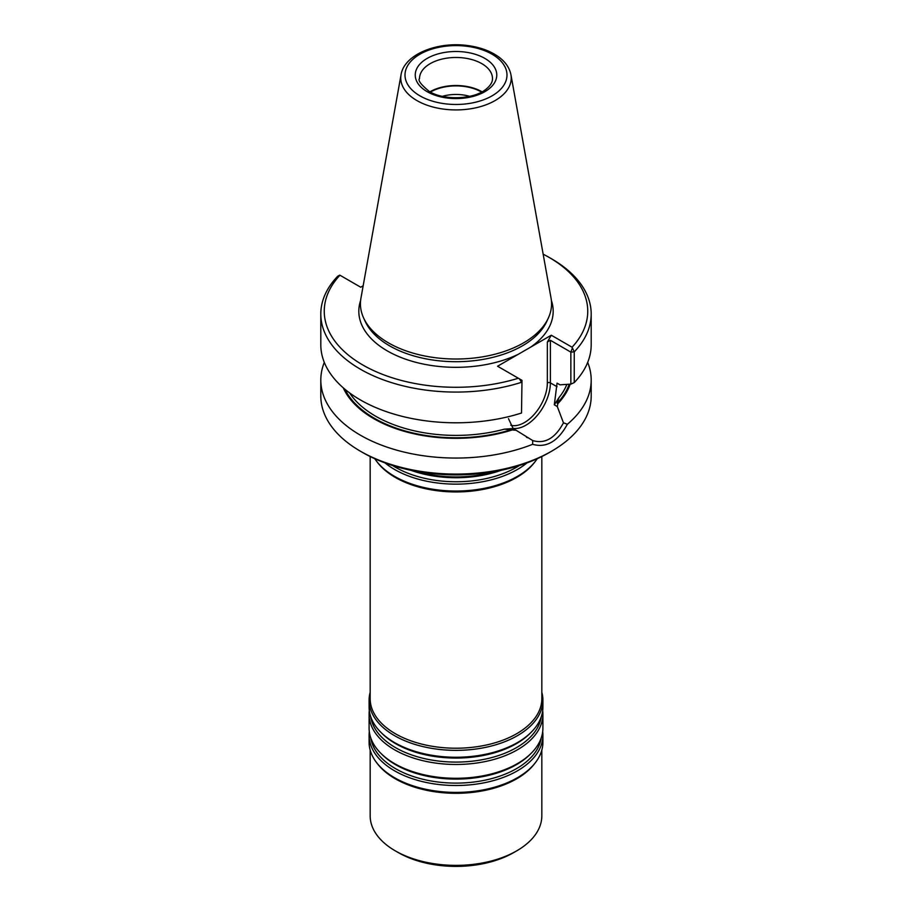 <?xml version="1.0" encoding="UTF-8"?>
<svg xmlns="http://www.w3.org/2000/svg" width="912" height="912" viewBox="0 0 912 912"><rect width="100%" height="100%" fill="white"/><g stroke="black" fill="none" stroke-linecap="round" stroke-linejoin="round"><path stroke-width="1.37" d="M416.02 471.31A86.902 50.171 0 0 0 495.98 471.31M385.001 462.897A86.902 50.171 0 0 0 394.543 469.452A86.902 50.171 0 0 0 526.999 462.897M374.775 458.713A86.902 50.171 0 0 0 376.667 461.358A86.902 50.171 0 0 0 394.543 476.349A86.902 50.171 0 0 0 535.333 461.358A86.902 50.171 0 0 0 537.225 458.713M376.667 461.358L377.648 462.623A85.831 49.556 0 0 0 395.306 477.432A85.831 49.556 0 0 0 534.352 462.623L535.333 461.358M370.169 456.536L370.169 698.66A85.831 49.556 0 0 0 395.306 733.704A85.831 49.556 0 0 0 488.843 744.443A85.831 49.556 0 0 0 541.831 698.66L541.831 456.536M370.169 750.086L370.169 815.818A85.831 49.556 0 0 0 395.306 850.862A85.831 49.556 0 0 0 516.694 850.862A85.831 49.556 0 0 0 541.831 815.818L541.831 750.086M398.339 852.606L395.306 850.862L398.339 852.606A81.544 47.082 0 0 0 513.661 852.606L516.694 850.862M369.314 731.72A86.902 50.171 0 0 0 369.098 735.323L369.098 742.231A86.902 50.171 0 0 0 376.667 762.717L377.648 763.982A85.831 49.556 0 0 0 395.306 778.791A85.831 49.556 0 0 0 534.352 763.982L535.333 762.717A86.902 50.171 0 0 0 542.902 742.231L542.902 735.323A86.902 50.171 0 0 0 542.686 731.72M370.169 692.322A86.902 50.171 0 0 0 369.098 700.177A86.902 50.171 0 0 0 394.543 735.665A86.902 50.171 0 0 0 489.254 746.54A86.902 50.171 0 0 0 542.902 700.177A86.902 50.171 0 0 0 541.831 692.322M369.098 700.177L369.098 707.085A86.902 50.171 0 0 0 380.498 731.926A86.902 50.171 0 0 0 394.543 742.562A86.902 50.171 0 0 0 531.502 731.926A86.902 50.171 0 0 0 542.902 707.085L542.902 700.177M369.314 710.699A86.902 50.171 0 0 0 369.098 714.301A86.902 50.171 0 0 0 394.543 749.778A86.902 50.171 0 0 0 489.254 760.654A86.902 50.171 0 0 0 542.902 714.301A86.902 50.171 0 0 0 542.686 710.699M369.098 714.301L369.098 728.107A86.902 50.171 0 0 0 380.498 752.959A86.902 50.171 0 0 0 394.543 763.595A86.902 50.171 0 0 0 531.502 752.959A86.902 50.171 0 0 0 542.902 728.107L542.902 714.301M369.098 735.323A86.902 50.171 0 0 0 394.543 770.8A86.902 50.171 0 0 0 489.254 781.687A86.902 50.171 0 0 0 542.902 735.323M376.667 762.717A86.902 50.171 0 0 0 394.543 777.708A86.902 50.171 0 0 0 535.333 762.717M469.577 96.353A29.686 17.146 0 0 0 442.423 96.353M481.57 92.089A35.83 20.691 0 0 0 430.43 92.089M482.049 91.827A36.48 21.056 0 0 0 429.951 91.827M401.052 74.75L360.947 298.156A95.566 55.176 0 0 0 363.649 318.037A95.566 55.176 0 0 0 388.421 342.855A95.566 55.176 0 0 0 480.806 357.128A95.566 55.176 0 0 0 548.351 318.037A95.566 55.176 0 0 0 551.053 298.156L510.948 74.75C509.215 66.53 503.846 59.747 494.817 54.378C487.407 50.012 478.686 47.128 468.665 45.691C438.182 41.029 404.255 54.104 401.052 74.75A55.233 31.886 0 0 0 416.944 100.582A55.233 31.886 0 0 0 479.746 106.829A55.233 31.886 0 0 0 510.948 74.75M363.158 285.798L360.707 287.212L339.777 275.128L337.748 276.199A135.193 78.044 0 0 0 320.807 314.024A135.193 78.044 0 0 0 521.516 382.299L519.43 378.845L521.995 380.338L521.516 413.022A135.193 78.044 0 0 1 320.807 344.747L320.807 314.024M519.43 378.845L497.576 366.236L551.293 335.217L572.063 347.221A131.75 76.072 0 0 0 549.161 257.435A131.75 76.072 0 0 0 543.164 254.174M339.937 275.219A131.75 76.072 0 0 0 362.839 365.005A131.75 76.072 0 0 0 518.358 378.229M572.063 347.221L574.252 351.85A135.193 78.044 0 0 0 591.193 314.024A135.193 78.044 0 0 0 551.589 258.837L549.161 257.435M551.293 335.217L547.348 342.057L550.381 340.301L570.855 352.123L574.252 351.85L574.252 382.573L570.855 384.134L570.855 352.123L572.223 348.373M574.252 382.573A135.193 78.044 0 0 0 591.193 344.747L591.193 314.024M521.995 380.338L521.516 413.022M570.855 384.134L559.957 384.818L557.05 383.143L554.314 404.825L557.289 406.547L563.456 422.815C555.226 438.25 544.966 444.167 532.711 440.564L532.642 444.304C546.288 448.191 557.859 441.511 567.367 424.262L563.456 422.803M349.558 392.867A113.726 65.664 0 0 0 504.37 429.164L516.146 430.293L532.711 440.564M504.37 429.164L513.171 428.572L508.486 418.665M557.289 406.547L557.836 403.663L557.152 403.264L558.931 397.666L554.314 404.825M513.171 428.572L516.146 430.293M343.277 387.839A116.371 67.18 0 0 0 512.327 429.928M557.836 403.663A116.371 67.18 0 0 0 570.16 384.18M324.307 362.383A135.193 78.044 0 0 0 320.807 380.008A135.193 78.044 0 0 0 360.411 435.206A135.193 78.044 0 0 0 532.642 444.304M567.367 424.262A135.193 78.044 0 0 0 591.193 380.008A135.193 78.044 0 0 0 587.693 362.383M320.807 380.008L320.807 396.025A135.193 78.044 0 0 0 360.411 451.212A135.193 78.044 0 0 0 551.589 451.212A135.193 78.044 0 0 0 591.193 396.025L591.193 380.008M362.839 452.614L360.411 451.212L362.839 452.614A131.75 76.072 0 0 0 549.161 452.614L551.589 451.212M410.788 470.273A85.534 49.385 0 0 0 501.212 470.273M392.548 465.485A85.534 49.385 0 0 0 395.512 467.286A85.534 49.385 0 0 0 519.452 465.485M380.498 731.926L381.683 733.134A85.534 49.385 0 0 0 395.512 743.599A85.534 49.385 0 0 0 530.317 733.134L531.502 731.926M370.774 716.9A85.534 49.385 0 0 0 395.512 747.623A85.534 49.385 0 0 0 485.344 759.092A85.534 49.385 0 0 0 541.226 716.9M380.498 752.959L381.683 754.156A85.534 49.385 0 0 0 395.512 764.632A85.534 49.385 0 0 0 530.317 754.156L531.502 752.959M370.774 737.933A85.534 49.385 0 0 0 395.512 768.645A85.534 49.385 0 0 0 485.344 780.113A85.534 49.385 0 0 0 541.226 737.933M492.48 78.546A36.48 21.056 0 0 0 456 57.479A36.48 21.056 0 0 0 419.52 78.546C417.707 80.313 420.968 84.622 429.313 91.474C443.756 100.548 473.111 99.511 485.423 89.695C490.257 85.933 492.617 82.217 492.48 78.546M427.169 91.679A40.766 23.541 0 0 0 495.387 81.134A40.766 23.541 0 0 0 445.444 52.303A40.766 23.541 0 0 0 427.169 91.679M419.942 95.851A50.992 29.435 0 0 0 505.248 82.661A50.992 29.435 0 0 0 442.799 46.603A50.992 29.435 0 0 0 419.942 95.851M363.649 318.037L365.21 321.423A93.959 54.241 0 0 0 389.561 345.819A93.959 54.241 0 0 0 480.385 359.841A93.959 54.241 0 0 0 546.79 321.423L548.351 318.037M360.605 300.504A97.185 56.111 0 0 0 387.281 350.892A97.185 56.111 0 0 0 518.176 354.335M530.681 347.119A97.185 56.111 0 0 0 551.395 300.504M510.754 425.231A32.399 18.707 120 0 0 534.717 413.809A32.399 18.707 120 0 0 547.348 382.88L547.348 342.057M550.381 340.301L550.381 382.88A2.143 1.243 0 0 0 547.348 382.88M344.873 389.185A115.448 66.656 0 0 0 511.643 429.541M513 428.378A34.553 19.95 120 0 0 537.784 414.823A34.553 19.95 120 0 0 550.381 382.88L557.05 386.734M558.931 397.666A113.726 65.664 0 0 0 566.865 384.397M557.152 403.264A115.448 66.656 0 0 0 569.191 384.248M526.395 437.133L527.455 437.749"/></g></svg>
